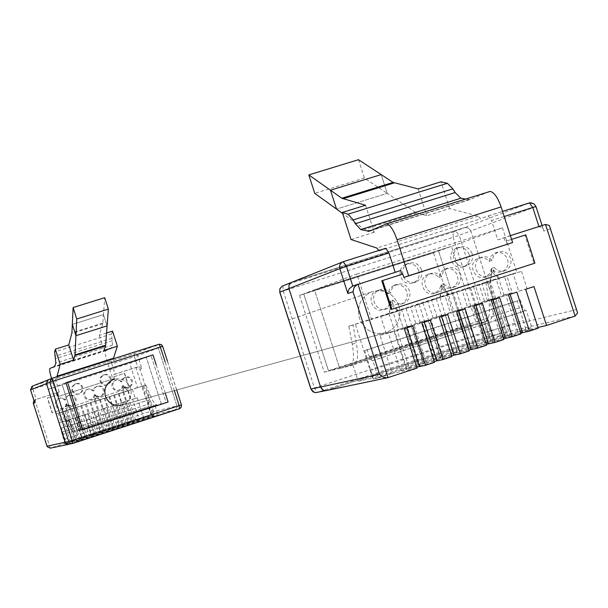 <?xml version="1.0" encoding="UTF-8"?>
<svg xmlns="http://www.w3.org/2000/svg" width="608" height="608" viewBox="0 0 608 608"><rect width="100%" height="100%" fill="white"/><g stroke="black" fill="none" stroke-linecap="round" stroke-linejoin="round"><path stroke-width="0.46" stroke-dasharray="3.04 2.28" d="M65.945 382.751L62.024 384.218L77.034 431.08L73.477 431.931C72.04 431.855 69.89 428.328 67.024 421.352L63.148 411.692L56.248 413.759L48.42 389.302L62.024 384.218L146.292 357.329L62.024 384.218L77.034 431.08L156.91 404.882C155.2 404.898 152.859 401.462 149.887 394.584L145.882 385.062L137.522 387.6L129.747 363.341L146.292 357.329L161.196 403.788L166.121 402.542L151.058 355.596L166.121 402.542L77.034 431.08L161.196 403.788L146.292 357.329L151.058 355.596L65.945 382.751L152.996 354.89M68.476 444.364L50.282 448.164L65.77 443.126L59.234 422.712L63.825 421.23L70.353 441.636L75.164 440.07L68.636 419.68L73.211 418.198L79.739 438.581L84.535 437.023L78.014 416.647L82.582 415.173L89.11 435.541L93.898 433.983L87.377 413.63L91.937 412.156L98.458 432.501L103.238 430.943L96.725 410.613L101.278 409.138L107.791 429.468L112.564 427.91L106.05 407.596L110.595 406.129L117.101 426.436L121.866 424.886L115.368 404.594L119.898 403.127L126.403 423.411L131.161 421.868L124.663 401.592L129.185 400.132L135.683 420.394L151.878 415.902L148.876 406.532L148.854 403.993L147.653 400.239L148.572 399.996L153.733 415.469L151.878 415.902M57.068 376.702L57.334 378.054L55.465 378.799L32.452 386.126L48.435 379.719L154.569 345.944L134.064 353.772L136.245 353.97L137.674 355.68L158.338 347.943L156.218 345.914L154.569 345.944L156.849 346.157L158.338 347.943L176.943 405.946L153.588 411.578L151.217 415.348L175.036 409.769L176.601 408.561L177.027 406.273L176.601 408.561L175.036 409.769L69.092 444.235L179.482 408.728M121.212 381.976L119.723 380.714L117.405 380.023L115.041 380.441L113.141 381.824L112.032 383.906L111.918 386.278L112.822 388.482L114.578 390.078L116.827 390.762L119.898 390.024L121.684 388.238L122.444 385.814L123.895 387.053L126.16 387.752L128.486 387.395L130.348 386.126L131.67 383.625L131.305 380.182L128.683 377.515L125.605 377.089L122.428 378.913L121.258 381.558L121.212 381.976L122.071 381.695L118.742 379.787L116.812 379.856L114.859 380.737L112.875 383.625L113.096 387.159L114.456 389.112L117.678 390.496L121.44 389.257L122.748 387.592L123.302 385.54L126.084 387.326L128.911 387.281L131.229 385.852L132.552 383.344L132.415 380.494L130.629 377.895L128.356 376.831L125.271 377.15L123.036 378.959L122.071 381.695M93.077 390.997L91.132 389.508L89.232 389.044L86.838 389.477L84.945 390.883L83.836 392.981L83.737 395.36L84.656 397.556L86.42 399.152L88.684 399.821L91.398 399.266L93.548 397.267L94.308 394.85L95.775 396.097L98.055 396.796L100.404 396.424L102.273 395.139L103.687 392.069L102.927 388.618L100.571 386.513L97.47 386.103L94.286 387.942L93.123 390.579L93.077 390.997L93.883 390.731L90.516 388.824L88.563 388.907L86.602 389.804L84.626 392.715L84.862 396.256L87.218 398.901L89.49 399.57L91.816 399.198L93.26 398.316L94.559 396.644L95.122 394.592L97.926 396.386L100.776 396.325L103.094 394.888L104.416 392.373L104.28 389.523L102.478 386.916L100.183 385.852L97.067 386.186L94.848 388.003L93.883 390.731M64.782 400.072L62.814 398.574L60.891 398.118L58.474 398.574L56.574 399.996L55.48 402.108L55.396 404.495L56.331 406.691L58.117 408.272L60.397 408.933L63.11 408.356L65.254 406.357L66.021 403.94L67.936 405.407L70.285 405.893L72.686 405.255L74.404 403.765L75.476 400.558L74.685 397.678L72.306 395.565L69.168 395.162L65.991 397.032L64.828 399.661L64.782 400.072L65.535 399.828L62.13 397.913L60.154 398.004L58.186 398.932L56.217 401.865L56.476 405.407L58.854 408.044L61.142 408.698L64.912 407.413L66.211 405.749L66.774 403.697L69.608 405.498L72.481 405.43L74.807 403.97L76.122 401.455L75.992 398.605L74.168 395.975L71.212 394.835L68.704 395.284L66.492 397.108L65.535 399.828M72.542 390.397L74.883 393.384L77.292 394.159L79.192 393.954L82.27 391.522L82.969 389.378L82.734 387.136C81.229 383.838 78.774 382.744 75.369 383.846L72.724 386.574L72.542 390.397M71.782 390.663L74.108 393.642L75.886 394.334L78.409 394.212L81.487 391.788L82.179 389.652L81.951 387.402C80.446 384.112 77.999 383.025 74.594 384.127L71.957 386.848L71.782 390.663M100.844 381.338L103.162 384.309L104.926 385.008L107.426 384.902L110.512 382.485L111.211 380.342L110.983 378.092C109.493 374.824 107.061 373.722 103.687 374.794L101.034 377.507L100.844 381.338M100.024 381.619L102.334 384.583L104.097 385.282L106.598 385.176L109.676 382.766L110.375 380.631L110.147 378.381L107.791 375.387L105.997 374.703L103.459 374.862L100.464 377.302L99.796 379.407L100.024 381.619M106.56 333.002L99.233 335.312L102.775 323.73L103.489 314.632L72.322 324.406L103.489 314.632L107.092 325.888L103.489 314.632L104.698 297.692M181.412 404.867L162.632 346.332L158.338 347.943L176.943 405.946L181.412 404.89M48.526 379.696L158.825 344.326M99.233 335.312L104.082 350.428M153.588 411.578L140.007 369.231L135.888 367.521L113.354 374.733L114.281 378.503L112.837 378.997L106.955 360.643C105.268 355.042 104.827 351.758 105.64 350.786L111.021 348.559L112.518 345.093L111.621 333.974L112.541 331.117M50.251 448.172L34.816 399.844L59.196 391.993L34.466 399.988L36.222 399.342L32.938 389.082L30.544 389.827M33.904 400.345L34.466 399.988M79.26 440.557L74.488 441.575L152.304 416.267L157.996 414.952L79.26 440.557L75.871 431.156C74.419 431.08 72.261 427.561 69.396 420.584L65.52 410.932L64.752 411.16L145.882 385.062M64.957 444.167L60.564 428.412L61.317 428.214L66.485 443.848L64.957 444.167L72.747 441.636L65.77 443.126M66.485 443.848L153.733 415.469M135.683 420.394L151.217 415.348L135.888 367.521L139.308 366.822L141.824 368.615L137.674 355.68L134.429 356.744L134.064 353.772L111.408 360.985L111.796 363.956L134.429 356.744L137.682 366.898L115.056 374.133L111.796 363.956M57.334 378.054L111.408 360.985M48.42 389.302L129.747 363.341M137.522 387.6L123.644 391.993L132.384 389.257L127.619 390.784L123.356 385.692L122.846 392.327L114.35 394.98L123.021 392.274L124.062 387.296L127.794 390.731L95.722 400.976L104.234 398.316L99.454 399.851L95.167 394.744L94.65 401.402L86.374 403.986L94.81 401.348L95.866 396.355L99.613 399.806L67.64 410.02L75.916 407.428L71.121 408.971L66.819 403.849L66.295 410.529L67.503 405.468L71.28 408.926L56.248 413.759M63.148 411.692L65.52 410.932M143.549 385.814L147.554 395.344C150.518 402.222 152.859 405.658 154.561 405.642L76.22 431.072M142.629 386.095L152.304 416.267M154.979 405.536L157.996 414.952M64.752 411.16L74.488 441.575M57.707 392.525L58.345 394.508L47.553 397.966L52.311 412.809L129.352 388.026L124.632 373.297L113.985 376.702M72.747 441.636L66.09 420.842L59.234 422.712M61.932 434.712L79.283 429.088L75.658 417.757L80.317 416.252L73.211 418.198M64.965 439.098L152.228 410.765M143.898 418.502L140.889 409.116L148.876 406.532M128.189 390.526L131.092 399.593L129.185 400.132M137.279 397.86L140.889 409.116L136.283 410.613L132.673 399.35L130.728 399.889L137.279 397.86L132.673 399.35M132.384 389.257L135.318 398.407M34.489 402.07L35.864 399.486M113.308 358.804L113.552 360.164M113.354 374.733L115.056 374.133M113.734 376.793L124.374 373.388L129.094 388.109L52.09 412.878L47.34 398.035L58.125 394.584L58.68 396.31L57.41 396.743L51.558 378.465M59.196 391.993L55.465 378.799M122.444 385.814L123.302 385.54M94.308 394.85L95.122 394.592M66.021 403.94L66.774 403.697M67.503 405.468L66.819 403.849M95.866 396.355L95.167 394.744M124.062 387.296L123.356 385.692M127.794 390.731L130.728 399.889M123.021 392.274L132.544 422.005L125.909 401.447L119.898 403.127M118.423 393.748L121.357 402.914M114.35 394.98L117.26 404.062M109.607 396.507L119.054 425.988L123.173 425.053L116.485 404.495L110.595 406.129M113.635 395.291L123.173 425.053M109.03 396.773L111.963 405.946M105.047 397.982L107.958 407.064M100.29 399.509L109.744 429.012L113.772 428.108L107.038 407.542L101.278 409.138M104.234 398.316L113.772 428.108M99.613 399.806L102.562 408.986M94.81 401.348L104.363 431.163L97.576 410.598L91.937 412.156M90.189 402.838L93.13 412.034M86.374 403.986L89.292 413.09M81.609 405.521L91.071 435.085L94.932 434.234L88.092 413.66L82.582 415.173M85.371 404.388L94.932 434.234M80.742 405.878L83.691 415.082M77.018 406.995L79.937 416.115M72.238 408.538L81.715 438.125L85.485 437.304L78.592 416.723M75.916 407.428L85.485 437.304M71.28 408.926L74.229 418.137M66.447 410.484L76.023 440.382L69.076 419.794L63.825 421.23M61.796 411.981L64.744 421.192M58.246 413.037L61.165 422.172M123.644 391.993L126.548 401.06L124.663 401.592M126.548 401.06L131.092 399.593M132.506 422.02L139.293 419.999L136.283 410.613L126.829 413.676L123.219 402.397L125.909 401.447M139.293 419.999L131.161 421.868M121.775 402.602L128.303 422.978L132.544 422.005M128.303 422.978L126.403 423.411M123.219 402.397L115.368 404.594M123.082 425.083L129.838 423.069L126.829 413.676L117.359 416.746L113.742 405.46L116.485 404.495M129.838 423.069L121.866 424.886M112.427 405.62L119.054 425.988M118.963 426.018L117.101 426.436M113.742 405.46L106.05 407.596M113.643 428.154L120.369 426.147L117.359 416.746L107.867 419.824L104.249 408.523L107.038 407.542M120.369 426.147L112.564 427.91M103.071 408.644L109.744 429.012M109.607 429.058L107.791 429.468M104.249 408.523L96.725 410.613M104.181 431.224L110.884 429.233L107.867 419.824L98.359 422.902L94.734 411.593L97.576 410.598M110.884 429.233L103.238 430.943M93.693 411.669L100.236 432.106L104.363 431.163M100.236 432.106L98.458 432.501M94.734 411.593L87.377 413.63M94.704 434.31L101.376 432.326L98.359 422.902L88.829 425.988L85.204 414.671L88.092 413.66M101.376 432.326L93.898 433.983M84.299 414.702L91.071 435.085M90.85 435.153L89.11 435.541M85.204 414.671L78.014 416.647M85.211 437.395L91.854 435.427L88.829 425.988L79.283 429.088L82.308 438.528L75.164 440.07M91.854 435.427L84.535 437.023M74.89 417.742L81.715 438.125M81.442 438.216L79.739 438.581M75.658 417.757L68.636 419.68M66.09 420.842L70.764 419.338L77.414 440.116L82.308 438.528M77.414 440.116L75.704 440.488M65.459 420.789L72.018 441.279L76.023 440.382M72.018 441.279L70.353 441.636M70.764 419.338L69.076 419.794M60.564 428.412L147.653 400.239M61.317 428.214L148.572 399.996M114.281 378.503L58.68 396.31M112.837 378.997L57.41 396.743M62.852 411.555L72.337 441.172M67.64 410.02L70.558 419.14M90.957 402.511L100.419 432.045M95.722 400.976L98.633 410.073M118.91 393.513L128.349 422.963M134.452 421.572L127.832 400.908M124.99 424.65L118.362 403.963M115.512 427.728L108.878 407.026M106.012 430.821L99.378 410.096M96.497 433.914L89.855 413.174M86.967 437.015L80.317 416.252M399 305.718C393.171 292.744 383.716 288.238 370.637 292.205C360.4 297.844 356.676 306.592 359.457 318.455C364.944 330.957 374.034 335.616 386.711 332.432C397.731 327.058 401.827 318.159 399 305.718C393.171 292.744 383.716 288.238 370.637 292.205C360.4 297.844 356.676 306.592 359.457 318.455C364.944 330.957 374.034 335.616 386.711 332.432C397.731 327.058 401.827 318.159 399 305.718M130.636 388.086C127.634 380.927 122.352 377.925 114.79 379.065C122.352 377.925 127.634 380.927 130.636 388.086C132.362 395.831 129.702 401.394 122.656 404.784C129.702 401.394 132.362 395.831 130.636 388.086M81.107 430.107L168.12 402.032M165.254 393.11L156.241 364.998M299.546 295.442L324.216 372.142L328.578 371.1L303.734 293.877L314.465 289.864L339.743 368.44L349.95 366.008C353.689 364.488 354.449 357.215 352.237 344.189L348.878 326.215L371.503 319.451L356.873 274.01L314.465 289.864L451.478 246.331L314.465 289.864L339.743 368.44L476.459 323.79L488.634 320.705C493.134 318.942 494.479 311.577 492.67 298.619L489.812 280.759L516.861 272.559L502.421 227.81L451.478 246.331L476.459 323.79L463.136 327.172L438.581 251.028L463.136 327.172L328.578 371.1L339.743 368.44L476.459 323.79L451.478 246.331L438.581 251.028L303.734 293.877L433.542 252.86L299.546 295.442L303.734 293.877L328.578 371.1L463.136 327.172L457.93 328.495L433.542 252.86M575.115 316.061L498.986 333.898L326.914 390.397L388.041 377.636M535.982 206.568L470.835 230.956L502.003 327.56L501.767 331.413L498.986 333.898L501.767 331.413L502.003 327.56L576.369 309.624L576.658 310.027M292.243 282.112L464.687 227.582L468.388 227.97L470.835 230.956L468.388 227.97L464.687 227.582L529.31 202.928M494.388 267.55C497.473 270.986 501.098 272.004 505.271 270.598C510.127 268.09 511.898 264.024 510.598 258.415C507.938 252.457 503.637 250.352 497.709 252.092L493.749 255.39L492.085 260.422C488.916 256.91 485.207 255.922 480.951 257.458C469.688 261.797 477.569 280.972 488.558 275.979L491.69 273.866L493.742 270.621L494.388 267.55L491.424 268.493C494.494 271.92 498.112 272.931 502.276 271.533C507.11 269.025 508.881 264.982 507.581 259.388C504.929 253.452 500.65 251.355 494.737 253.095L490.793 256.378L489.128 261.387C485.974 257.891 482.273 256.903 478.032 258.438C466.807 262.762 474.658 281.869 485.617 276.891L489.698 273.6L491.424 268.493M443.924 283.769C447.047 287.234 450.726 288.245 454.951 286.801C459.83 284.255 461.616 280.174 460.309 274.55C457.611 268.538 453.256 266.433 447.245 268.242L443.285 271.563L441.606 276.602C438.391 273.053 434.629 272.072 430.304 273.661C418.965 278.122 426.991 297.327 438.064 292.235L441.203 290.1L443.27 286.839L443.924 283.769L441.127 284.658C444.243 288.108 447.906 289.112 452.124 287.675C456.98 285.137 458.759 281.071 457.459 275.47C454.776 269.481 450.437 267.383 444.44 269.184L440.496 272.498L438.824 277.514C435.624 273.98 431.87 273 427.561 274.588C416.26 279.026 424.255 298.171 435.29 293.094L439.394 289.773L441.127 284.658M392.92 300.154C396.089 303.65 399.821 304.654 404.107 303.164C409.002 300.588 410.795 296.484 409.488 290.86C406.752 284.787 402.336 282.69 396.241 284.559L392.282 287.911L390.602 292.95C387.334 289.362 383.504 288.39 379.118 290.039C367.703 294.629 375.896 313.865 387.045 308.659L389.637 307.032L391.955 303.954L392.92 300.154L390.306 300.983C393.46 304.471 397.176 305.467 401.455 303.985C406.334 301.416 408.12 297.327 406.813 291.726C404.092 285.676 399.692 283.579 393.612 285.448L389.667 288.785L387.995 293.808C384.735 290.229 380.92 289.264 376.55 290.913C365.18 295.488 373.335 314.648 384.446 309.457L388.558 306.113L390.306 300.983M418.714 270.651C415.94 264.533 411.494 262.466 405.384 264.442C400.801 267.087 399.152 271.107 400.436 276.488C403.142 282.507 407.52 284.612 413.554 282.796C418.289 280.197 420.014 276.154 418.714 270.651M421.428 269.716C418.638 263.576 414.185 261.493 408.052 263.477C403.454 266.137 401.797 270.165 403.089 275.568C405.802 281.61 410.195 283.723 416.252 281.899C421.002 279.292 422.727 275.234 421.428 269.716M469.209 254.539C466.473 248.49 462.095 246.415 456.068 248.315C451.486 250.922 449.836 254.919 451.121 260.315C453.788 266.274 458.098 268.386 464.056 266.631C468.783 264.07 470.501 260.042 469.209 254.539M472.097 253.544C469.346 247.471 464.953 245.389 458.911 247.296C454.305 249.911 452.656 253.924 453.94 259.335C456.623 265.324 460.948 267.436 466.921 265.681C471.671 263.112 473.396 259.061 472.097 253.544M358.507 159.699L364.42 178.06L387.235 193.367L381.186 174.587L387.235 193.367L336.543 209.091L387.235 193.367L415.652 212.428L426.786 215.749L449.639 208.582L478.184 216.083L480.48 218.865L488.224 215.916L491.53 220.529L504.207 216.524M325.918 390.61L498.986 333.898L486.924 336.718L317.247 392.418L326.914 390.397M343.307 261.66L292.106 282.15L464.687 227.582L453.142 231.99L453.127 237.325L279.771 292.197M292.106 282.15L282.971 285.813L453.142 231.99L456.79 232.37L459.2 235.311L470.835 230.956L502.003 327.56L483.77 332.348L453.127 237.325L459.2 235.311L489.896 330.478L490.025 333.237L488.726 335.608L486.924 336.718L483.77 332.348L310.931 389.12M537.966 327.446L517.796 332.112L512.278 315.02L504.192 317.665L509.717 334.765L501.212 337.562L495.695 320.439L487.578 323.091L493.103 340.229L484.576 343.034L479.051 325.88L470.911 328.54L476.444 345.709L467.886 348.521L462.346 331.337L454.176 334.012L459.724 351.204L451.136 354.031L445.588 336.817L437.388 339.5L442.943 356.721L434.325 359.556L428.769 342.319L420.546 345.002L426.102 362.262L417.453 365.104L411.89 347.829L403.636 350.527L409.207 367.817L400.528 370.667L394.957 353.37L386.673 356.075L379.985 335.297L388.269 332.606L394.957 353.37L403.636 350.527L396.956 329.787L405.217 327.112L411.89 347.829L420.546 345.002L413.873 324.3L422.104 321.632L428.769 342.319L437.388 339.5L430.73 318.835L438.93 316.168L445.588 336.817L454.176 334.012L447.526 313.378L455.704 310.726L462.346 331.337L470.911 328.54L464.269 307.952L472.408 305.307L479.051 325.88L487.578 323.091L480.951 302.533L489.068 299.904L495.695 320.439L504.192 317.665L497.572 297.137L512.263 292.661L505.666 294.515L512.278 315.02L526.277 310.445L525.35 310.68L522.47 306.812L520.273 300.002L517.271 300.816L525.692 328.928L531.78 327.507L526.277 310.445M400.528 370.667L406.349 369.421L393.992 331.048L386.209 333.572L406.889 327.826M388.269 332.606L393.992 331.048M417.453 365.104L423.404 363.812L411.069 325.508L403.233 328.046L424.255 322.194M405.217 327.112L411.069 325.508M434.325 359.556L440.397 358.218L428.078 319.983L420.189 322.544L441.552 316.578M422.104 321.632L428.078 319.983M451.136 354.031L457.338 352.648L445.033 314.48L437.091 317.057L458.789 310.984M438.93 316.168L445.033 314.48M467.886 348.521L474.217 347.1L461.928 309.001L453.933 311.592L475.965 305.406M455.704 310.726L461.928 309.001M484.576 343.034L491.028 341.567L478.762 303.536L470.721 306.143L493.08 299.85M472.408 305.307L478.762 303.536M501.212 337.562L507.794 336.057L495.543 298.087L487.441 300.717L510.135 294.31M489.068 299.904L495.543 298.087M487.441 300.717L481.984 283.799L504.572 276.8L522.599 332.66M490.17 281.154L491.91 272.019L498.659 278.418L490.17 281.154L507.794 336.057M520.82 333.062L507.87 336.026M504.572 276.8L496.25 279.482L501.813 296.704M470.721 306.143L465.249 289.195L487.586 282.279L479.241 284.97L484.812 302.229M487.586 282.279L505.643 338.238M437.091 317.057L431.612 300.048L439.88 297.38L441.651 288.192L448.461 294.614L470.546 287.774L462.171 290.48L467.75 307.762M470.546 287.774L488.627 343.832M462.171 290.48L448.461 294.614L453.933 311.592M448.461 294.614L439.88 297.38L453.446 293.292L471.215 349.524M439.88 297.38L457.338 352.648M469.026 350.018L457.657 352.541M453.446 293.292L445.041 296.005L450.627 313.325M420.189 322.544L414.702 305.505L436.286 298.832L427.85 301.553L433.443 318.904M436.286 298.832L454.419 355.087L453.994 355.186M454.009 355.224L454.419 355.087M386.209 333.572L380.707 316.472L389.059 313.774L390.868 304.524L397.731 310.977L419.064 304.388L410.598 307.116L416.199 324.497M419.064 304.388L437.22 360.749L436.711 360.856M436.726 360.909L437.22 360.749M410.598 307.116L397.731 310.977L403.233 328.046M397.731 310.977L389.059 313.774L401.782 309.958L419.968 366.426L419.368 366.556M389.059 313.774L406.919 369.231L406.349 369.421M416.662 367.133L406.919 369.231M401.782 309.958L393.285 312.702L398.894 330.114M419.391 366.616L419.968 366.426M489.265 191.619L470.136 199.553L465.652 199.09M511.586 239.385L506.137 241.125L507.201 244.416M510.37 235.623L497.762 239.841L491.53 220.529M497.762 239.841L538.992 226.708L542.822 227.757L543.719 231.025L535.686 206.211L533.847 203.802L531.514 202.798M353.4 285.828L395.185 272.316M497.572 297.137L505.666 294.515M504.116 295.306L498.659 278.418L521.489 271.343L513.205 274.01L518.753 291.209L533.984 286.566M521.489 271.343L527.037 288.519M364.716 350.482L373.358 379.012L378.419 377.94L372.841 360.597L372.066 360.78L369.428 356.759L367.202 349.843L364.716 350.482L517.271 300.816M370.591 370.401L522.956 320.454M367.202 349.843L520.273 300.002M372.841 360.597L386.673 356.075L392.251 373.396L416.974 368.114M525.798 234.855L524.848 235.182L533.976 263.431L391.066 309.48M506.137 241.125L524.848 235.182M534.926 263.142L533.976 263.431M402.792 274.094L381.832 280.805M395.246 272.498L400.74 270.545M406.805 327.545L412.832 325.903M379.985 335.297L404.274 328.677M409.207 367.817L434.477 362.353M396.956 329.787L421.8 322.992M424.164 321.913L430.327 320.218M426.102 362.262L451.926 356.607M434.18 361.41L423.404 363.812M413.873 324.3L439.257 317.323M441.461 316.297L447.754 314.564M442.943 356.721L469.308 350.884M451.63 355.703L440.397 358.218M430.73 318.835L456.661 311.668M458.698 310.703L465.128 308.925M459.724 351.204L486.62 345.192M447.526 313.378L473.997 306.044M475.874 305.125L482.433 303.308M476.444 345.709L503.88 339.507M486.354 344.348L474.217 347.1M464.269 307.952L491.272 300.436M492.989 299.569L499.677 297.707M493.103 340.229L521.079 333.853M503.614 338.694L491.028 341.567M480.951 302.533L508.486 294.85M510.044 294.036L516.861 292.129M509.717 334.765L538.209 328.214M513.205 274.01L499.259 278.236L491.515 268.774L490.755 280.98L481.984 283.799M518.753 291.209L525.639 289.279M380.707 316.472L389.584 313.622L390.23 303.78L390.078 308.56M393.285 312.702L371.503 319.451M406.06 308.294L423.89 363.652M414.702 305.505L440.435 297.213L440.96 291.772M427.85 301.553L398.263 310.817L390.397 301.272L390.23 303.78M423.001 302.83L440.808 358.089M431.612 300.048L445.041 296.005M456.699 291.954L474.453 347.016M465.249 289.195L496.25 279.482M479.241 284.97L449.023 294.439L441.218 284.939L441.112 286.642M473.465 286.543L491.196 341.514M498.659 278.418L506.814 275.789L512.263 292.661M491.91 272.019L491.515 268.774M441.651 288.192L441.218 284.939M390.868 304.524L390.397 301.272M390.602 292.95L387.995 293.808M441.606 276.602L438.824 277.514M492.085 260.422L489.128 261.387M378.792 250.473L378.997 250.914L385.449 248.368M378.997 250.914L480.48 218.865M503.994 237.652L505.218 241.444M449.639 208.582L440.998 181.792M576.369 309.624L550.255 228.304M506.814 275.789L516.861 272.559M517.796 332.112L531.78 327.507M373.358 379.012L525.692 328.928M378.419 377.94L392.251 373.396M355.338 324.193L488.703 281.17L485.86 282.036L488.733 299.896C490.557 312.854 489.227 320.211 484.751 321.974L353.94 364.701C357.709 363.174 358.484 355.9 356.28 342.882L352.936 324.908L355.338 324.193L372.696 378.123L505.864 334.354L488.748 338.322L358.18 381.208L372.696 378.123M488.703 281.17L505.864 334.354M352.944 364.937L358.18 381.208M483.573 322.27L488.748 338.322M348.878 326.215L352.936 324.908M485.86 282.036L489.812 280.759M356.873 274.01L502.421 227.81M365.552 205.238L374.247 232.233L363.69 228.692L342.654 213.507M351.029 239.522L374.247 232.233M418.129 188.898L426.786 215.749M364.42 178.06L314.746 193.352M324.216 372.142L457.93 328.495M174.336 390.625L165.148 361.973M48.435 379.719L51.771 378.389M72.626 443.498L69.092 444.235M111.621 333.974L54.636 351.964M102.775 323.73L71.843 333.45M102.889 323.061L71.934 332.789M140.007 369.231L141.824 368.615M32.429 386.141L32.938 389.082L55.921 381.763M147.554 395.344L149.887 394.584M154.576 405.635L156.925 404.875M67.024 421.352L69.396 420.584M62.16 434.659L149.15 406.463M61.773 432.197L148.854 403.993M111.857 338.314L55.009 356.288M106.955 360.643L51.505 378.282M105.64 350.786L49.97 368.448M111.021 348.559L54.652 366.434M111.302 348.209L54.887 366.092M112.518 345.093L55.852 363.044M112.305 340.708L55.495 358.674M282.895 285.851L283.298 291.133L314.397 387.851L317.247 392.418L314.29 392.418M468.821 199.675L371.579 230.158M470.136 199.553L369.033 231.253M538.939 226.526L545.513 224.428M369.428 356.759L522.47 306.812M372.081 360.78L525.365 310.68L372.066 360.78M478.184 216.083L376.846 248.049M488.224 215.916L502.55 211.386L488.034 215.954M550.255 228.79L543.719 231.025M352.237 344.189L356.28 342.882M349.95 366.008L353.94 364.701M484.751 321.974L488.634 320.705M488.733 299.896L492.67 298.619M416.807 212.982L364.785 229.277M415.652 212.428L363.69 228.692M72.58 443.506L71.987 443.635M176.692 389.979L167.458 361.19M124.404 377.439L125.271 377.15M96.254 386.46L97.067 386.186M67.944 395.534L68.704 395.284M79.01 393.999L79.792 393.733M107.19 384.963L108.026 384.689M154.561 405.642L156.91 404.882M128.486 387.395L129.36 387.121M119.138 390.397L119.996 390.131M115.041 380.441L115.885 380.152M100.404 396.424L101.224 396.165M91.01 399.441L91.816 399.198M86.838 389.477L87.628 389.211M72.17 405.498L72.937 405.262M62.723 408.538L63.475 408.302M58.474 398.574L59.212 398.324M74.594 384.127L75.369 383.846M102.866 375.09L103.687 374.794M70.437 408.15L69.798 407.398M98.716 398.977L98.04 398.164M126.836 389.85L126.114 388.983M370.637 292.205L288.716 320.021L370.637 292.205M386.711 332.432L122.656 404.784L386.711 332.432M505.271 270.598L502.276 271.533M454.951 286.801L452.124 287.675M404.107 303.164L401.455 303.985M408.052 263.477L405.384 264.442M458.911 247.296L456.068 248.315M469.437 199.713L369.55 231.032M491.462 269.678L491.31 275.158M466.921 265.681L464.056 266.631M416.252 281.899L413.554 282.796M379.118 290.039L376.55 290.913M387.045 308.659L384.446 309.457M396.241 284.559L393.612 285.448M430.304 273.661L427.561 274.588M438.064 292.235L435.29 293.094M447.245 268.242L444.44 269.184M480.951 257.458L478.032 258.438M488.558 275.979L485.617 276.891M497.709 252.092L494.737 253.095M542.822 227.757L542.1 225.515M386.916 377.872L387.988 377.652"/><path stroke-width="0.91" d="M32.429 386.141L30.567 389.812L34.755 402.884L33.356 403.378L47.052 446.181L65.254 442.244L66.751 444.038L69.092 444.235M71.987 443.635L67.716 444.349L65.375 442.563L46.474 383.58L30.544 389.827L31.996 386.316L47.964 379.916L46.474 383.58L47.964 379.916L48.526 379.696M65.945 382.751L81.107 430.107L65.945 382.751L67.534 382.158L82.764 429.712L81.107 430.107M73.104 307.542L104.698 297.692L108.353 309.092L107.092 325.888L75.939 335.692L72.322 324.406L75.939 335.692L76.775 318.98L73.104 307.542L71.934 332.789L68.765 344.926L73.621 360.088L74.982 354.912L75.939 335.692L107.092 325.888L105.648 345.207L104.082 350.428L117.374 346.21L113.308 358.804M48.435 379.719L51.285 378.586L49.78 382.28L46.474 383.58L65.254 442.244L68.734 441.492L69.677 442.913L71.562 443.65L179.808 408.606L181.275 407.208L181.465 404.86L179.155 405.65L174.336 390.625M113.346 358.272L57.084 376.17L60.207 364.336L73.621 360.088M117.374 346.21L112.541 331.117L106.56 333.002M51.558 378.465L51.505 378.282C49.795 372.658 49.286 369.375 49.97 368.448L54.652 366.434L55.852 363.044L54.636 351.964L55.343 349.159L68.765 344.926M60.207 364.336L55.343 349.159M47.052 446.181L47.196 446.72L50.251 448.172L68.476 444.364M33.356 403.378L33.904 400.345M34.755 402.884L34.489 402.07M57.084 376.17L57.068 376.702M108.353 309.092L76.775 318.98M114.79 379.065L112.655 379.795C106.119 383.359 103.702 388.824 105.404 396.203C108.817 403.955 114.57 406.82 122.656 404.784C114.57 406.82 108.817 403.955 105.404 396.203C103.702 388.824 106.119 383.359 112.655 379.795L114.79 379.065M156.241 364.998L152.996 354.89L67.534 382.158M82.764 429.712L168.12 402.032L165.254 393.11M347.837 293.542L348.148 291.179L349.304 288.739L352.762 286.034L346.454 266.426L339.819 268.637L347.837 293.542L352.982 291.749L379.544 374.285L320.591 387.03L323.076 390.047L325.219 390.632L326.914 390.397M282.895 285.851L291.331 282.477L289.028 285.046L288.929 288.58L339.819 268.637L339.56 266.426L340.153 264.313L341.506 262.626L343.239 261.676L346.454 266.426L388.953 252.981L385.822 248.246L343.307 261.66M279.771 292.197L279.938 288.663L282.203 286.132L279.87 288.678L279.764 292.174L310.916 389.067L320.591 387.03L288.929 288.58L320.591 387.03L322.141 389.401L324.117 390.465L326.329 390.549L386.916 377.872M465.652 199.09L460.887 198.208L455.111 192.546L452.884 188.845L447.344 183.289L440.998 181.792L418.129 188.898L393.087 182.4L341.833 198.246L330.463 190.213L336.543 209.091L314.746 193.352L308.811 174.899L330.463 190.213L381.186 174.587L358.507 159.699L308.811 174.899M385.822 248.246L343.398 261.645L291.331 282.477L289.028 285.046L288.929 288.58L279.84 292.136L311.212 389.629L312.991 391.78L315.582 392.646L325.918 390.61M510.135 294.31L522.515 332.682L520.82 333.062M493.08 299.85L505.476 338.291L512.278 336.748L521.079 333.853L508.486 294.85L516.861 292.129L529.439 331.094L538.209 328.214L525.639 289.279L533.984 286.566L546.546 325.47L537.966 327.446M475.965 305.406L488.384 343.915L495.049 342.418L503.88 339.507L491.272 300.436L499.677 297.707L512.278 336.748M471.215 349.524L469.026 350.018M458.789 310.984L471.223 349.562L477.759 348.103L486.62 345.192L473.997 306.044L482.433 303.308L495.049 342.418M441.552 316.578L454.009 355.224L460.408 353.818L469.308 350.884L456.661 311.668L465.128 308.925L477.759 348.103M424.255 322.194L436.726 360.909L442.996 359.548L451.926 356.607L439.257 317.323L447.754 314.564L460.408 353.818M419.368 366.556L416.662 367.133M406.889 327.826L419.391 366.616L425.524 365.302L434.477 362.353L421.8 322.992L430.327 320.218L442.996 359.548M511.586 239.385L525.798 234.855L534.926 263.142L391.871 309.236L382.63 280.524L402.792 274.094L403.864 277.415L512.62 242.569L408.644 275.774L397.032 239.727C393.581 229.9 390.085 224.618 386.551 223.866L369.033 231.253L360.711 229.566L355.33 223.706L353.202 219.921L348.042 214.183L342.319 212.45L351.029 239.522L376.846 248.049L378.792 250.473M512.62 242.569L501.106 206.918C497.656 197.205 493.962 192.052 490.04 191.444L386.217 223.904M403.864 277.415L408.644 275.774M357.603 284.301L353.4 285.828M395.185 272.316L388.953 252.981M391.871 309.236L391.066 309.48L381.832 280.805L382.63 280.524M401.964 274.352L400.74 270.545L352.093 286.3M379.544 374.285L383.374 377.34L387.44 377.796L416.974 368.114L404.274 328.677L412.832 325.903L425.524 365.302M436.711 360.856L434.18 361.41M453.994 355.186L451.63 355.703M488.376 343.892L486.354 344.348M505.476 338.276L503.614 338.694M522.515 332.682L529.439 331.094M550.255 228.304L549.336 225.462L545.513 224.428L510.37 235.623M352.982 291.749L354.099 287.493L357.276 284.445M546.546 325.47L575.115 316.061L577.6 312.938L576.658 310.027M341.833 198.246L365.552 205.238L342.319 212.45M393.087 182.4L381.186 174.587L330.463 190.213L336.543 209.091L342.654 213.507M167.458 361.19L162.564 345.99L161.173 344.523L159.182 344.234L160.352 347.031L53.17 381.17L72.139 440.435L179.155 405.65L179.489 408.728L72.61 443.498L72.139 440.435L68.734 441.492L49.78 382.28L53.17 381.17L51.779 378.389L51.285 378.586L51.764 378.389L159.152 344.242L161.12 344.531L162.686 346.309L160.352 347.031L165.148 361.973M181.412 404.89L181.23 407.223L179.482 408.728M181.412 404.867L176.692 389.979M51.764 378.389L158.848 344.318M105.648 345.207L74.982 354.912M105.534 345.853L74.89 355.558M455.111 192.546L355.33 223.706M452.884 188.845L353.202 219.921M460.887 198.208L360.711 229.566M371.579 230.158L367.863 231.321M501.106 206.918L397.032 239.727M504.207 216.524L532.783 207.48L538.939 226.526M447.344 183.289L348.042 214.183M542.1 225.515L535.967 206.515L532.783 207.48L529.408 202.912L502.55 211.379L529.971 202.791L533.854 203.726L535.982 206.568M388.041 377.636L357.952 284.172M545.513 224.428L575.115 316.061M529.31 202.928L531.514 202.798M394.197 182.909L342.882 198.786M47.112 446.462L33.235 403.104M34.55 402.352L30.544 389.827M310.931 389.12L314.29 392.418M369.55 231.032L368.418 231.382M490.04 191.444L386.551 223.866M549.336 225.462L577.6 312.938"/></g></svg>
